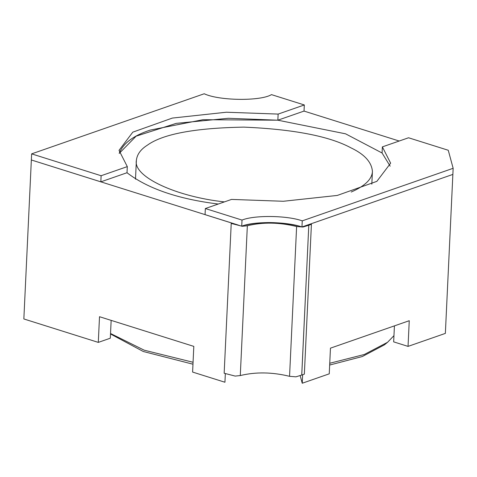 <?xml version="1.0" encoding="UTF-8"?>
<svg xmlns="http://www.w3.org/2000/svg" width="477" height="477" viewBox="0 0 477 477"><rect width="100%" height="100%" fill="white"/><g stroke="black" fill="none" stroke-linecap="round" stroke-linejoin="round"><path stroke-width="0.72" d="M192.97 364.201L143.297 351.507L110.509 333.978M393.96 335.647L387.557 342.295L384.396 344.853L362.311 356.534L329.667 365.042M387.557 342.295L364.285 354.5L329.75 363.265M193.06 362.27L144.215 350.196L110.533 333.495M351.209 192.034C364.941 186.024 372.012 179.173 372.424 171.487C371.702 162.204 364.541 154.321 350.947 147.84C329.345 136.178 293.647 129.273 243.866 127.126C194.902 127.997 162.723 134.025 147.321 145.211C140.673 149.39 137.03 154.441 136.38 160.355C132.803 176.681 176.281 196.733 224.405 201.896M225.341 373.616L224.935 382.244L192.601 372.066L193.811 346.385L99.508 316.71L98.298 342.391L110.312 338.205L111.153 320.371M98.298 342.391L23.85 318.958L31.637 153.868L101.118 175.733L100.832 181.85L31.345 159.98L237.951 224.971M301.965 226.969L302.251 220.857L453.15 168.298L448.255 150.261L408.545 137.77L382.363 146.886L390.639 163.158L376.854 181.355L337.293 195.433L283.314 201.27L231.53 199.416L205.348 208.538L205.062 214.65L241.726 226.193C254.068 221.095 286.76 221.519 301.965 226.969L452.864 174.415L445.363 333.393L408.044 346.391L409.254 320.711L330.46 348.15L329.249 373.831L302.233 383.24L302.639 374.737M394.419 325.874L393.668 341.866L408.044 346.391M300.164 375.608L302.233 383.24M382.363 146.886L382.077 152.998L390.168 166.199L382.077 152.998L345.575 133.822L277.847 120.198L202.952 119.703L150.315 130.066C133.482 135.54 123.114 143.327 119.208 153.421L136.124 136.178L176.234 123.364L228.346 118.284L277.847 120.198L278.139 114.086L226.354 112.226L172.37 118.069L132.815 132.147L119.029 150.344L127.299 166.616L101.118 175.733M127.299 166.616L127.013 172.734C147.679 188.612 178.1 199.046 218.275 204.037M277.847 120.198L304.028 111.081L399.189 141.025M453.15 168.298L452.864 174.415L305.799 225.633L310.426 224.023L311.415 224.333L308.798 225.245L301.756 375.047L295.913 376.836L289.557 376.317C272.14 372.072 255.714 371.821 240.283 375.56L235.185 376.085L224.16 373.241L231.226 223.439L232.055 223.147L237.141 224.75M297.427 225.722C279.14 221.757 261.873 221.531 245.619 225.055M241.726 226.193L242.018 220.076C254.354 214.984 287.047 215.407 302.251 220.857M205.348 208.538L242.018 220.076M304.028 111.081L304.32 104.964L271.467 94.625C260.496 101.333 218.931 100.796 204.228 93.76L31.637 153.868M127.013 172.734L100.832 181.85M304.32 104.964L278.139 114.086M311.415 224.333L304.35 374.141L301.732 375.053L308.798 225.245L302.978 227.034L296.622 226.509C279.2 222.264 262.779 222.014 247.348 225.752L242.25 226.277L231.226 223.439M305.101 225.836L305.799 225.633M289.557 376.317L296.622 226.509M240.283 375.56L247.348 225.752M371.821 184.188L372.424 171.487M135.492 179.173L136.38 160.355"/></g></svg>
